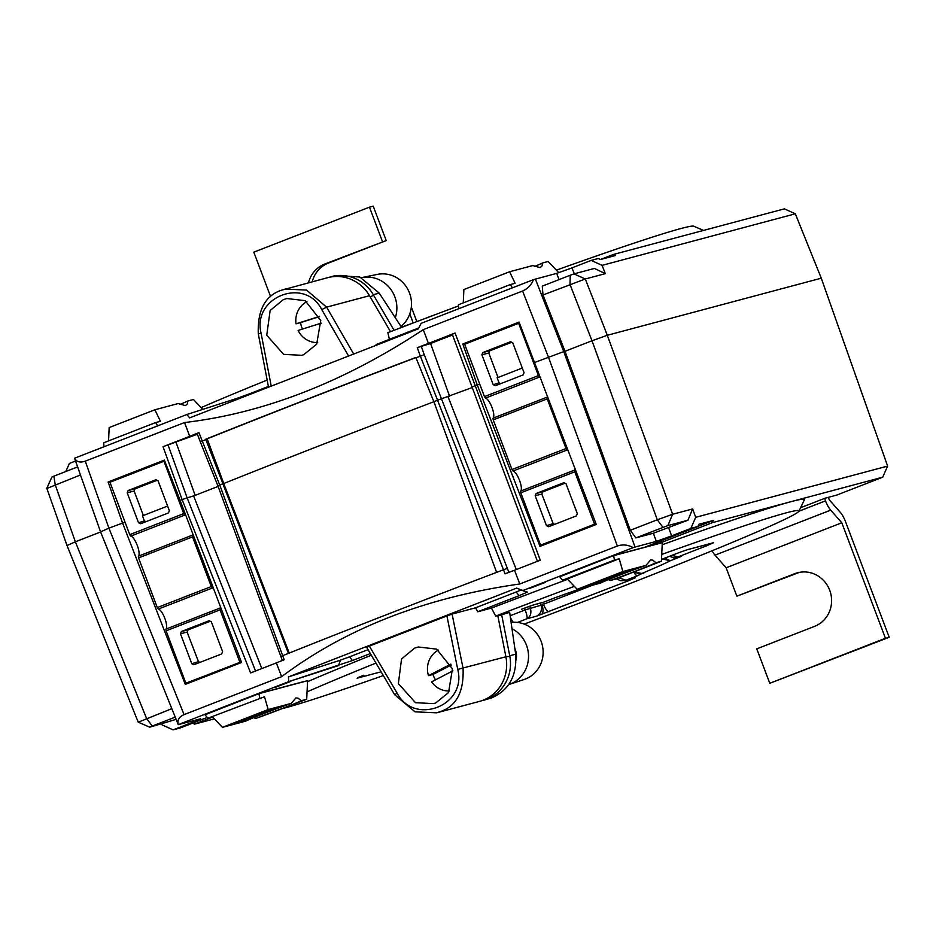 <?xml version="1.0" encoding="UTF-8"?>
<svg xmlns="http://www.w3.org/2000/svg" width="936" height="936" viewBox="0 0 936 936"><rect width="100%" height="100%" fill="white"/><g stroke="black" fill="none" stroke-linecap="round" stroke-linejoin="round"><path stroke-width="1.4" d="M799.285 572.364A28.162 26.875 -104.9 0 0 798.455 572.68L794.699 573.674A28.162 26.875 -104.9 0 1 797.39 572.797A28.162 26.875 -104.9 0 1 830.197 591.657A28.162 26.875 -104.9 0 1 814.601 626.348L756.768 648.847L769.778 683.28L889.2 637.276L845.559 521.773A12.999 3.861 68.7 0 0 840.411 512.483L829.284 499.847L828.325 497.332M824.593 498.385L825.529 500.854A12.999 3.861 68.7 0 0 830.677 510.143L841.803 522.779L885.444 638.27L889.2 637.276M798.455 572.68L736.866 596.185L726.137 567.778L841.803 522.779M769.778 683.28L885.444 638.27M794.699 573.674L736.866 596.185M830.677 510.143L715.01 555.142L726.137 567.778M715.01 555.142A12.999 3.861 -111.3 0 1 712.085 550.766M382.485 241.593L369.474 207.16L373.23 206.154L386.24 240.587L324.652 264.092A28.162 26.875 -104.9 0 0 308.494 282.777M386.24 240.587L328.407 263.086A28.162 26.875 -104.9 0 0 312.25 281.771M416.859 321.621L411.325 306.985M369.474 207.16L253.808 252.158L270.633 296.677M413.104 323.037L401.462 327.19M413.115 322.651L409.792 313.841M400.971 326.442A29.39 28.045 -104.9 0 0 408.728 291.119A29.39 28.045 -104.9 0 0 377.302 274.4L361.589 277.629A30.326 28.946 -104.9 0 0 361.343 277.676M395.308 317.76A30.326 28.946 -104.9 0 0 389.493 287.691A30.326 28.946 -104.9 0 0 361.589 277.629M508.377 684.696A30.326 28.946 -104.9 0 0 508.856 684.544L524.078 679.513A29.39 28.045 -104.9 0 0 525.389 679.045A29.39 28.045 -104.9 0 0 542.201 644.728A29.39 28.045 -104.9 0 0 511.091 622.452M508.856 684.544A30.326 28.946 -104.9 0 0 510.202 684.052A30.326 28.946 -104.9 0 0 528.512 657.423A30.326 28.946 -104.9 0 0 512.004 628.723M524.23 624.101A281.876 8.857 159.3 0 0 798.981 511.138A281.876 8.857 159.3 0 0 786.158 512.858A281.876 8.857 159.3 0 0 661.729 554.44M574.353 586.369A281.876 8.857 159.3 0 0 533.684 601.614A281.876 8.857 159.3 0 0 495.694 616.063L491.435 608.107L477.758 611.758L475.617 607.792L452.088 614.074L463.051 668.21C464.057 691.634 456.511 706.095 440.411 711.594L436.691 712.811L415.034 711.828L394.711 694.804L366.666 647.303L369.346 646.109L397.039 693.014C414.262 726.219 467.169 705.639 457.739 669.392L446.917 615.935L452.088 614.074M491.435 608.107A290.85 9.138 -20.7 0 1 527.916 594.231A290.85 9.138 -20.7 0 1 567.649 579.314M662.197 544.74A290.85 9.138 -20.7 0 1 791.084 501.649A290.85 9.138 -20.7 0 1 804.317 499.871L798.981 511.138M283.362 708.353A281.876 8.857 159.3 0 0 284.521 708.049A281.876 8.857 159.3 0 0 383.35 675.558M481.303 700.853A38.996 37.218 -104.9 0 0 483.233 700.397L491.423 697.987C508.973 690.358 517.058 675.757 515.666 654.17L509.64 612.343L497.858 615.935M483.233 700.397A38.996 37.218 -104.9 0 0 486.954 699.18A38.996 37.218 -104.9 0 0 509.874 656.51L505.873 656.557M495.694 616.063L497.776 615.502L506.048 657.528A38.996 37.218 75.1 0 1 483.128 700.198A38.996 37.218 75.1 0 1 479.407 701.415L436.691 712.822M435.731 702.936L433.672 703.638L415.49 702.679L398.362 683.619L401.544 658.967L414.683 648.098L418.24 646.987L436.597 649.104L452.439 668.842L448.555 692.546L435.731 702.936M290.885 681.373L275.067 687.433L290.885 681.373M545.349 582.367L529.53 588.428L545.349 582.367M673.171 557.482A8.67 2.574 68.7 0 0 675.359 558.78L670.281 560.758L662.466 559.026M664.817 558.113L670.281 560.758A148.871 4.68 -20.7 0 1 642.459 573.218L637.591 575.698A8.67 2.574 -111.3 0 1 633.941 572.294M705.428 544.916A8.67 2.574 68.7 0 0 707.031 545.618L678.12 556.873L681.256 556.37L675.359 558.78M637.591 575.698L626.032 580.191L635.415 577.688L628.898 580.601A8.67 2.574 -111.3 0 1 627.295 579.91M661.483 559.412L674.938 554.182A8.67 2.574 -111.3 0 1 674.856 554.206L682.59 551.304A8.67 4.025 70.2 0 1 682.449 551.362L686.79 549.888A8.67 8.272 -104.9 0 0 687.621 549.619L713.536 542.704L707.031 545.618M628.898 580.601L536.258 616.274A8.67 8.272 -104.9 0 0 540.938 605.241L592.628 585.199M567.31 593.319A8.67 8.272 -104.9 0 0 568.14 593.05L569.778 592.617A148.871 4.68 -20.7 0 1 582.988 587.773L555.446 597.613A8.67 2.574 -111.3 0 1 555.364 597.636L568.14 593.05M521.656 609.231L521.738 609.196A8.67 2.574 -111.3 0 1 521.656 609.231L529.378 606.329A8.67 4.025 70.2 0 1 529.25 606.388L533.59 604.913A8.67 8.272 -104.9 0 0 534.421 604.644L543.804 602.14L555.364 597.636M381.127 671.802L357.142 678.202L363.648 675.289A8.67 2.574 68.7 0 0 363.73 675.265A8.67 2.574 68.7 0 0 363.811 675.23M301.252 700.725L298.069 698.151L295.858 697.917L291.389 703.357L268.176 709.547L264.514 696.77L207.839 718.24L204.937 714.683L258.921 693.681L307.593 680.694L306.692 699.274L301.252 700.725A30.841 0.971 -20.7 0 1 255.54 718.509L306.692 699.274M253.761 717.62L255.54 718.509M179.911 404.457A30.759 0.971 159.3 0 0 187.925 400.947L193.413 399.485L202.808 409.371M108.541 440.903L109.184 427.553L154.896 409.769L178.156 403.556L185.41 405.627L187.34 403.907L187.925 400.947M567.31 578.951L619.222 558.757L622.885 571.545L646.097 565.344A30.841 0.971 159.3 0 0 600.385 583.128L577.173 589.329L567.31 578.951L562.548 580.226L614.461 560.032L613.618 555.668L662.29 542.681L661.401 561.261L615.689 579.045L610.237 580.495L608.458 579.606M646.097 565.344L650.567 559.915L652.778 560.137L655.949 562.712L661.401 561.261M558.804 272.715L548.122 261.483L542.634 262.946L542.038 265.894L540.119 267.614L532.853 265.555L509.605 271.756L463.893 289.54L463.25 302.89M283.327 299.625L286.896 298.525L305.159 300.667L320.755 320.463L316.66 344.226L303.79 354.627L301.731 355.329L283.62 354.346L266.737 335.217L270.141 310.506L283.327 299.625M268.527 387.188L258.277 333.743C257.47 310.272 265.122 295.788 281.209 290.277L327.67 277.664A38.996 37.218 75.1 0 1 369.498 295.706L390.487 331.66M284.93 289.06L306.505 290.078L326.617 307.148L353.691 354.054M401.602 327.413L379.232 293.108L359.775 277.009L335.954 275.453L331.449 276.646A38.996 37.218 -104.9 0 0 329.577 277.208M379.232 293.108L373.288 294.7A38.996 37.218 -104.9 0 0 331.449 276.646M201.135 407.616A284.146 8.927 -20.7 0 1 267.169 380.063M556.358 270.141A284.146 8.927 -20.7 0 1 681.022 228.501A284.146 8.927 -20.7 0 1 693.74 226.219L703.533 230.431M433.789 401.684A467.029 14.672 -20.7 0 1 433.859 401.649L416.005 357.844A469.381 14.742 -20.7 0 1 420.358 356.195L417.292 347.654A469.228 14.742 -20.7 0 1 428.442 343.43L455.071 333.064L475.207 385.609L472.505 386.802M416.005 357.844L415.853 357.458A469.381 14.742 159.3 0 0 205.698 439.23L207.137 438.844L223.762 483.502A464.139 14.578 159.3 0 0 223.704 483.526L222.838 483.76A467.029 14.672 -20.7 0 1 222.897 483.736L223.762 483.502C288.148 457.739 358.441 430.385 434.655 401.45M389.388 339.382L387.867 332.666A284.146 8.927 -20.7 0 1 425.845 318.217A284.146 8.927 -20.7 0 1 458.488 305.955M479.735 384.158L477.208 384.825L462.793 344.003L469.322 342.248L519.351 322.791M108.085 482.005L164.373 460.102L180.133 500.421L241.57 662.489L185.281 684.392L122.499 522.838L108.085 482.005L114.438 480.519M288.428 676.915L340.458 660.161L338.469 665.625L288.721 681.642L288.428 676.915L516.742 588.089L522.686 590.616L633.134 547.63C628.044 544.752 622.791 544.214 617.35 546.027L548.438 357.119L522.58 291.014L423.283 329.647L428.442 343.43M423.283 329.647C343.489 382.227 263.917 413.185 184.567 422.534L189.669 436.34A469.228 14.742 -20.7 0 1 198.935 432.619L219.726 485.012A467.029 14.672 -20.7 0 1 222.838 483.76L288.428 653.387A467.029 14.672 159.3 0 0 282.684 655.691L284.205 659.751A466.959 14.672 159.3 0 0 276.342 662.91L250.602 672.925L182.134 499.637L180.133 500.421M205.698 439.23L205.838 439.616A469.381 14.742 159.3 0 0 202.176 441.09L200.327 441.886L217.889 485.819L282.379 660.559M462.793 344.003L519.082 322.101L596.279 524.476L539.99 546.378L477.208 384.825L475.207 385.609L540.271 560.219L514.531 570.235A466.959 14.672 159.3 0 0 505.054 573.826L437.568 400.245L472.621 387.375M125.038 522.171L108.904 528.126L184.076 714.613L281.654 676.646C346.039 628.325 425.412 597.437 519.772 583.994L617.35 546.027M114.379 480.332L164.642 460.805M250.626 394.15L250.579 393.389L268.398 386.463M417.55 329.203L417.503 328.442L409.968 331.367L376.073 344.565L376.237 345.279M522.58 291.014C527.81 288.709 531.426 284.93 533.438 279.653L421.141 323.353L418.263 328.922L189.645 417.877L186.861 414.508L236.632 398.479L186.861 414.508L74.564 458.207C76.471 461.939 80.04 462.934 85.27 461.167L108.904 528.126L101.1 531.625M197.402 434.245L168.024 444.892L187.118 497.835L182.134 499.637L163.039 446.694L189.669 436.34M198.935 432.619L197.098 433.438L200.327 441.886M163.039 446.694L168.024 444.892M184.567 422.534L85.27 461.167M602.082 265.356L591.189 260.407L598.291 258.511L600.491 259.506L615.514 255.505L613.302 254.498L784.345 208.857L795.319 213.794L602.082 265.356L605.323 273.651L585.304 278.986L542.997 294.992L565.005 351.281L563.753 351.608L635.053 547.045L633.134 547.63M348.59 356.043L321.785 309.605C304.937 276.307 252.03 296.887 261.085 333.228L271.229 386.135M795.319 213.794L821.27 278.179L607.312 335.275L672.61 514.274L667.883 525.576L635.837 537.896L630.302 530.279L657.294 519.784L662.957 527.342M533.438 279.653L556.651 273.382L571.966 267.883L574.294 273.803M542.997 294.992L542.283 286.123L570.223 275.254M635.837 537.896L653.351 533.227L687.948 520.217L692.64 508.938L672.61 514.274L657.294 519.784L591.997 340.774L565.005 351.281L630.302 530.279M80.461 474.961L47.42 488.276M100.608 531.976L75.36 541.792L146.578 718.497L152.24 726.067L149.725 727.19L176.132 719.363M535.38 279.057L563.753 351.608L534.842 362.407M138.2 722.136L66.959 545.384L46.8 488.311L51.948 477.009L53.867 476.155L55.224 484.778L75.36 541.792L67.544 545.29M75.149 458.137L74.564 458.207L75.149 458.137M184.076 714.613C179.022 716.882 177.079 720.217 178.261 724.628L100.503 531.718L74.552 458.23M591.997 340.774L607.312 335.275L585.304 278.986L573.979 273.909L570.258 275.243L569.989 284.486L591.997 340.774M75.547 461.038L69.393 463.437L65.812 471.51M53.843 476.167L77.618 466.912M591.189 260.407L571.966 267.883M574.072 273.862L594.407 268.445L605.323 273.651M417.503 328.442L418.766 327.951M237.861 399.122L236.632 398.479L250.579 393.389M207.137 438.844A464.56 14.59 -20.7 0 1 415.912 357.599M205.838 439.616L222.897 483.736M613.302 254.498L600.467 259.494M373.288 294.7L394.068 330.291M373.675 295.355L370.094 296.735M417.292 347.654L430.56 343.524L452.544 334.971M455.071 333.064L452.275 334.269L537.428 561.319M449.619 396.326L430.56 343.524M176.097 442.529L195.156 495.343M261.823 668.561L193.612 495.94L187.118 497.835L255.54 671.007M433.859 401.649A467.029 14.672 -20.7 0 1 437.568 400.245L420.369 356.195A469.381 14.742 -20.7 0 1 420.369 356.195L424.289 354.767L441.488 398.853L507.335 568.339L503.451 569.79A467.029 14.672 159.3 0 0 496.618 572.387L433.859 401.649M280.847 656.44L282.684 655.691L219.726 485.012L217.994 485.819M500.69 383.655L499.11 382.918L497.156 377.828L522.3 368.047M554.674 524.359L553.176 523.657L541.827 494.103L542.751 491.891L564.97 483.233M512.343 287.867L510.366 284.556L458.453 304.75L458.593 308.786M509.605 271.756L515.128 283.28L510.366 284.556M553.176 523.657L546.484 525.681L548.636 526.711L576.4 515.9L577.325 513.688L566.011 483.725L563.858 482.707L536.094 493.506L535.17 495.729L541.827 494.103M542.751 491.891L536.094 493.506M499.11 382.918L493.214 384.708L495.366 385.726L523.13 374.926L524.055 372.703L512.741 342.751L510.588 341.722L482.824 352.533L481.888 354.744L488.814 353.059L498.046 377.489M511.746 342.284L489.75 350.836L482.824 352.533M489.75 350.836L488.814 353.059M535.17 495.729L546.484 525.681M484.45 396.618L485.491 398.116L539.464 377.114L538.422 375.617L484.45 396.618L464.654 344.249L519.445 323.037M547.221 398.888L547.045 397.168L493.073 418.17L493.237 419.89L547.221 398.888L565.976 448.543L512.004 469.544L513.045 471.03L567.017 450.029L565.976 448.543M574.774 471.814L574.599 470.094L520.627 491.096L520.802 492.816L574.774 471.814L594.559 524.183L596.021 523.797M520.627 491.096A10.834 3.217 68.7 0 0 519.527 480.344A10.834 3.217 68.7 0 0 513.045 471.03M567.017 450.029A10.834 3.217 -111.3 0 1 568.316 450.707M575.195 468.866A10.834 3.217 -111.3 0 1 574.599 470.094M493.073 418.17A10.834 3.217 68.7 0 0 491.973 407.417A10.834 3.217 68.7 0 0 485.491 398.116M539.464 377.114A10.834 3.217 -111.3 0 1 540.634 377.688M547.607 396.092A10.834 3.217 -111.3 0 1 547.045 397.168M596.22 524.335L547.092 543.453L540.587 545.185L520.802 492.816M594.559 524.183L540.587 545.185M542.634 262.946A30.759 0.971 -20.7 0 1 534.62 266.444M512.004 469.544L493.237 419.89M518.638 323.248L538.422 375.617M493.214 384.708L481.888 354.744M559.634 576.635L562.548 580.226M619.222 558.757L614.461 560.032M613.606 555.633L559.646 576.67M657.751 543.769L614.308 555.352L559.728 576.775M610.237 580.495A30.841 0.971 159.3 0 0 655.949 562.712M577.173 589.329L622.885 571.545M591.786 584.438L602.644 581.548L633.883 569.299L624.534 571.791L591.786 584.438M590.101 585.164L590.698 584.029M631.8 569.357L632.327 570.001M627.717 570.948L602.129 580.905L602.644 581.548M601.953 580.495L599.567 582.648M599.929 581.279L597.613 582.18M143.348 515.49L134.117 491.072L127.191 492.757L128.115 490.534L155.879 479.735L158.032 480.765L169.357 510.717L168.421 512.94L140.669 523.739L138.505 522.721L144.413 520.931L142.459 515.841L167.591 506.06M144.413 520.931L145.981 521.668M188.042 629.893L187.118 632.116L180.461 633.742L181.397 631.519L188.042 629.893L210.272 621.247M181.397 631.519L209.149 620.72L211.302 621.738L222.628 651.702L221.692 653.913L193.939 664.712L191.786 663.694L198.479 661.67L187.118 632.116M198.479 661.67L199.965 662.372M103.896 446.788L103.744 442.763L155.657 422.569L157.634 425.88M154.896 409.769L160.419 421.294L155.657 422.569M134.117 491.072L135.041 488.849L157.049 480.297M128.115 490.534L135.041 488.849M180.461 633.742L191.786 663.694M183.725 513.63L184.755 515.116L130.783 536.117L129.741 534.631L183.725 513.63L163.929 461.261L109.957 482.262L129.741 534.631M138.54 557.903L138.364 556.183L192.336 535.181L192.512 536.901L138.54 557.903L157.295 607.558L211.279 586.556L212.32 588.042L158.336 609.043L157.295 607.558M166.093 630.829L165.918 629.109L219.89 608.107L220.065 609.827L166.093 630.829L185.878 683.198L241.312 661.81M219.89 608.107A10.834 3.217 68.7 0 0 220.498 606.879M213.607 588.721A10.834 3.217 68.7 0 0 212.32 588.042M158.336 609.043A10.834 3.217 -111.3 0 1 164.83 618.357A10.834 3.217 -111.3 0 1 165.918 629.109M192.336 535.181A10.834 3.217 68.7 0 0 192.91 534.105M185.936 515.701A10.834 3.217 68.7 0 0 184.755 515.116M130.783 536.117A10.834 3.217 -111.3 0 1 137.276 545.431A10.834 3.217 -111.3 0 1 138.364 556.183M163.929 461.261L164.736 461.038M241.511 662.349L192.383 681.466L185.878 683.198M211.279 586.556L192.512 536.901M138.505 522.721L127.191 492.757M239.862 662.197L220.065 609.827M258.909 693.646L259.752 698.045M264.514 696.77L207.839 718.24M212.612 716.964L222.464 727.342L245.677 721.141A30.841 0.971 -20.7 0 1 291.389 703.357M303.042 681.782L259.611 693.365L205.031 714.788M268.176 709.547L222.464 727.342M279.174 707.312L247.935 719.562L235.521 723.154L266.76 710.915L279.302 707.288M235.989 722.042L235.392 723.177M277.103 707.37L277.618 708.014M242.904 720.193L247.42 718.918L247.935 719.562M247.244 718.497L273.019 708.962M245.22 719.293L244.858 720.662M698.01 526.371L713.314 520.416L712.331 522.662L661.647 542.377L661.062 540.844M192.477 723.177L194.571 724.113L212.694 717.058M193.612 495.94L218.111 486.404M448.075 396.934L516.286 569.556M289.294 653.164L223.704 483.526M357.142 678.202A8.67 8.272 -104.9 0 0 359.014 677.161M543.102 602.375L533.59 604.913M543.711 602.176L555.446 597.613M569.029 592.862L569.65 592.663M513.396 622.276A8.67 2.574 -111.3 0 1 510.354 617.327M536.258 616.274L526.874 618.778C527.495 617.772 526.933 614.812 525.201 609.909L540.938 605.241L540.166 603.158M517.468 622.44L526.874 618.778C530.56 616.672 531.695 613.103 530.303 608.072L529.624 606.247M549.034 611.688A8.67 2.574 -111.3 0 1 543.488 604.317L542.798 602.456M635.415 577.688A8.67 8.272 75.1 0 1 634.585 577.957L625.049 580.507L626.032 580.191L618.813 577.828M686.79 549.888L712.717 542.974A8.67 8.272 -104.9 0 0 713.536 542.704M671.826 555.387L678.12 556.873L677.161 557.177L681.045 556.136A8.67 8.272 -104.9 0 0 681.864 555.867M644.108 572.774A8.67 8.272 75.1 0 1 643.278 573.043L639.3 573.826L633.625 572.071M634.514 571.72L641.558 573.511M175.231 717.116L152.24 726.067M138.762 721.995L171.826 708.669M138.2 722.159L149.725 727.19M687.948 520.217L667.883 525.576M509.874 656.51L501.602 614.484M713.314 520.416L698.946 524.254L697.952 526.5L647.267 546.215L661.647 542.377M207.195 717.444L180.192 727.951L173.09 729.846L192.313 722.37L191.798 721.094M475.617 607.792L516.216 591.997L519.047 595.694L477.758 611.758M522.686 590.616L527.436 592.09L519.047 595.694M516.216 591.997L521.715 589.633M340.458 660.161L349.596 656.826L352.416 660.535L288.721 681.642L178.261 724.628L200.714 718.778M668.667 527.728L671.638 535.872L656.323 541.371L635.053 547.045M200.129 718.871L192.313 722.37M697.952 526.5L690.862 528.384L695.694 517.304L887.62 466.093L882.707 477.196L712.331 522.662M671.638 535.872L690.862 528.384M692.64 508.938L695.694 517.304M173.09 729.846L162.115 724.909L161.741 723.984M349.596 656.826L368.047 649.642M446.917 615.935L369.346 646.109M178.261 724.628L178.858 724.546M882.707 477.196L836.69 495.097L825.037 498.209L800.608 507.71M281.654 676.646L276.342 662.91M887.62 466.093L821.27 278.179M352.416 660.535L370.352 653.55M307.546 681.665A290.85 9.138 -20.7 0 1 371.335 655.223M194.571 724.113L214.379 718.825M519.772 583.994L514.531 570.235M375.968 663.062A281.876 8.857 159.3 0 0 307.055 691.88M288.428 653.387A467.029 14.672 -20.7 0 1 496.618 572.387M438.434 650.087A21.668 20.674 -104.9 0 0 428.489 675.675L432.994 674.482L451.222 665.051M432.994 674.482A21.668 20.674 -104.9 0 0 435.497 679.84M449.526 690.967A21.668 20.674 -104.9 0 1 431.555 681.888L452.884 670.855M428.489 675.675L450.836 664.127M516.122 659.775A17.761 16.953 -104.9 0 0 514.847 648.461M306.926 301.626A21.668 20.674 -104.9 0 0 296.045 323.821L319.48 316.426M321.282 323.131L298.104 330.443A21.668 20.674 -104.9 0 0 317.678 342.576M296.045 323.821L300.55 322.616A21.668 20.674 -104.9 0 0 302.515 329.051M300.55 322.616L319.562 316.625M798.958 511.196L825.529 500.854M328.407 263.086L324.652 264.092M681.256 556.37A8.67 7.663 -114.1 0 1 678.647 556.78M643.5 573.288A8.67 7.663 -114.1 0 1 640.786 573.686M712.928 543.208A8.67 7.663 -114.1 0 1 710.319 543.605M634.807 578.202A8.67 7.663 -114.1 0 1 632.198 578.6M682.59 551.304L687.621 549.619M541.3 614.578A8.67 4.025 -109.8 0 0 541.956 604.925M529.378 606.329L534.421 604.644M357.751 677.699A8.67 7.663 65.9 0 0 358.231 677.5L363.648 675.289M369.498 295.706L326.617 307.148L321.785 309.605M559.085 279.583L556.651 273.382M421.223 346.25L424.289 354.767M258.277 333.743L261.085 333.228M507.335 568.339L508.962 572.434M510.132 615.771L525.201 609.909L524.534 608.119M661.483 559.4L674.856 554.206M457.739 669.392L505.908 656.779M397.039 693.014L394.711 694.804M515.666 654.17L509.734 655.75M656.323 541.371L653.351 533.227M529.25 606.388L521.738 609.196M682.449 551.362L674.938 554.182M616.251 578.822L620.615 580.741L625.049 580.507M669.497 556.3L672.692 557.411L677.137 557.177"/></g></svg>

